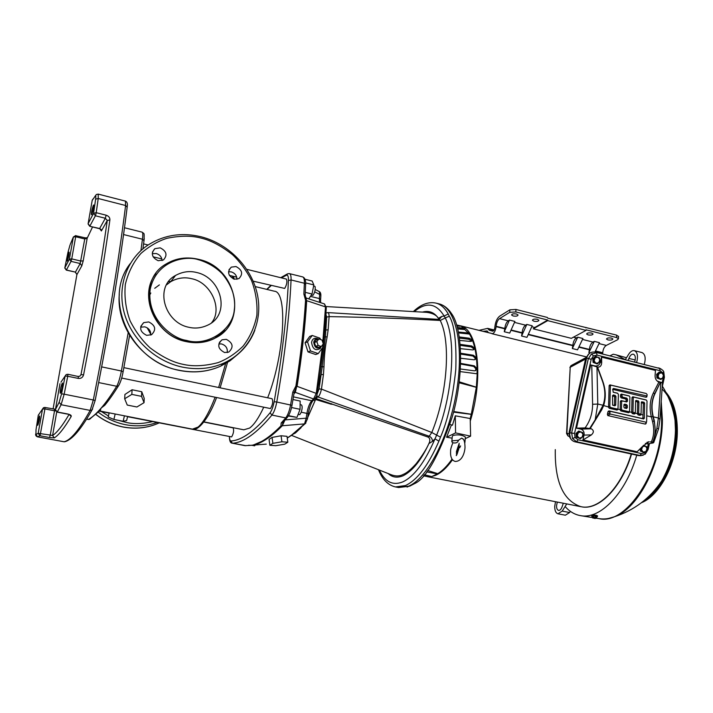 <?xml version="1.0" encoding="UTF-8"?>
<svg xmlns="http://www.w3.org/2000/svg" width="713" height="713" viewBox="0 0 713 713"><rect width="100%" height="100%" fill="white"/><g stroke="black" fill="none" stroke-linecap="round" stroke-linejoin="round"><path stroke-width="1.07" d="M186.048 340.324C172.911 338.675 146.441 319.183 150.193 289.309C156.379 260.183 186.146 255.316 198.481 259.746L199.31 259.951C208.49 262.874 216.164 267.509 222.322 273.863C232.046 285.86 236.03 297.838 234.292 309.807C232.973 329.451 207.822 346.714 186.895 340.52L186.048 340.324M291.51 435.376L391.098 474.706C395.688 476.436 399.717 476.329 403.201 474.386C406.535 473.182 410.884 469.591 416.258 463.602C422.381 455.571 426.588 448.896 428.887 443.584L429.52 442.176C430.26 439.475 429.672 437.746 427.747 436.971L315.306 398.335M315.601 397.916L318.043 396.989L429.226 436.24C431.356 437.247 432.426 438.967 432.434 441.392L428.887 443.584C421.294 460.028 412.756 470.74 403.282 475.696C397.346 478.165 392.31 477.452 388.184 473.548M378.487 469.724C382.364 479.484 388.032 485.214 395.492 486.934L405.421 485.571C417.239 480.134 428.406 465.322 438.923 441.133L435.001 438.851L432.434 441.392M407.07 487.077L414.378 483.708C425.919 478.771 438.531 456.561 452.202 417.069C464.27 375.911 462.443 328.452 451.766 313.97L446.552 307.838M91.781 214.346C93.234 210.317 93.875 207.198 93.697 204.987L93.358 205.371C91.906 209.399 91.273 212.519 91.451 214.711L91.781 214.346M67.387 260.762C68.662 257.126 69.25 254.265 69.134 252.179L68.885 252.473C67.61 256.11 67.031 258.962 67.138 261.038L67.387 260.762M60.471 393.095C61.995 389.084 62.646 385.724 62.432 383.033L62.2 383.202C60.676 387.23 60.026 390.581 60.248 393.264L60.471 393.095M37.851 425.162C39.179 421.543 39.776 418.478 39.643 415.973L39.473 416.098C38.154 419.725 37.557 422.791 37.682 425.287L37.851 425.162M99.82 410.857L101.21 408.032L104.749 405.296L107.681 401.597M253.177 281.172L284.71 288.435C286.84 284.647 287.401 281.537 286.403 279.095L246.805 269.336M121.673 378.05L270.459 408.558C272.705 404.77 273.248 401.499 272.09 398.727L123.875 367.641M127.556 416.695L231.636 436.909C233.588 433.451 234.087 430.438 233.142 427.871L203.882 422.051M204.007 421.891L243.801 429.805L249.603 428.067C254.078 424.788 258.757 417.898 263.641 407.39M234.301 279.202C227.964 275.842 226.966 271.813 231.306 267.125L235.985 266.537C242.34 269.942 243.311 273.979 238.882 278.658L234.301 279.202M236.939 279.318C236.85 275.592 234.951 273.115 231.253 271.876L228.516 271.769M158.197 260.726C151.833 257.509 150.701 253.489 154.81 248.685L160.184 247.848C166.575 251.119 167.671 255.147 163.455 259.951L158.197 260.726M162.083 260.601C161.798 257.045 159.837 254.684 156.218 253.516L152.243 253.685M146.664 335.351C139.9 331.91 138.919 327.668 143.732 322.624L148.741 321.937C155.532 325.431 156.468 329.691 151.539 334.709L146.664 335.351M150.719 335.083C150.969 330.948 148.999 328.203 144.828 326.848L140.648 327.16M224.568 352.516C217.848 348.933 217.002 344.7 222.019 339.798L226.315 339.343C233.053 342.98 233.864 347.231 228.757 352.097L224.568 352.516M227.242 352.579C227.75 348.283 225.869 345.404 221.6 343.951L218.802 343.916M298.07 414.503L299.799 414.627L301.189 412.372C302.401 408.424 302.464 405.92 301.367 404.868L300.111 404.61M311.18 295.289L312.998 295.325C314.834 292.606 315.529 289.674 315.075 286.51L313.649 285.806M321.1 346.607L320.199 348.488C315.52 351.152 312.642 349.129 311.554 342.409C312.356 338.818 314.362 337.579 317.579 338.702L318.301 339.13M322.481 344.932L322.891 347.186L318.239 353.603L310.538 350.965L307.517 341.866L312.232 335.466L319.896 338.158L320.618 339.566M155.817 273.605C137.761 295.957 155.63 336.037 186.396 341.643C196.396 343.737 205.665 342.721 214.221 338.613L225.174 330.431M321.019 346.643L320.672 347.169C316.911 349.308 314.602 347.677 313.738 342.285C314.29 339.575 315.788 338.532 318.212 339.156M294.068 433.522L300.414 428.272M188.802 327.267C164.409 322.624 154.008 286.706 175.532 275.468C182.466 271.68 189.506 270.69 196.654 272.509C221.413 277.74 231.119 314.388 207.884 325.075C201.556 328.051 195.193 328.782 188.802 327.267M211.636 322.704C223.071 309.023 210.843 282.277 191.61 278.703C184.542 276.92 177.582 277.91 170.728 281.671L166.708 284.737M293.391 434.021L295.476 432.943L301.118 427.64M307.659 417.613L315.592 399.503L331.313 404.253M87.476 237.589L92.547 226.957M53.083 408.977L76.915 274.541L75.426 272.108L80.186 263.534L84.767 238.971L87.164 238.285L83.207 260.851L80.881 261.065L71.728 258.89L75.685 236.752L73.368 236.983L75.756 235.548L75.685 236.752L84.767 238.971L84.82 237.759L75.631 235.682M69.001 414.547C62.539 425.59 57.076 432.577 52.593 435.5L50.267 435.064L49.527 437.524L54.268 437.907C58.894 434.975 64.544 427.809 71.229 416.419L69.366 414.69M78.234 378.398L67.744 376.259L64.152 394.191L93.305 399.984C107.725 327.124 118.492 262.304 125.604 205.513L98.234 198.499L95.622 199.168L93.59 213.285L96.21 212.688L95.836 214.453L95.39 215.772L93.59 213.285L88.109 223.677L89.865 226.11L95.39 215.772L105.328 218.267L107.271 220.469C100.702 266.787 91.941 318.176 80.979 374.628L79.856 376.206L78.35 376.411L78.234 378.398C81.006 378.683 82.788 377.498 83.573 374.851C94.579 318.087 103.349 266.439 109.9 219.889L107.271 220.469L101.389 230.95L99.633 228.525L105.328 218.267L106.157 215.192C108.741 216.11 109.989 217.67 109.9 219.889M83.207 260.851L81.826 265.789L76.888 274.639M56.719 411.971L52.593 435.5L54.268 437.907M79.829 376.223L80.979 374.628L83.573 374.851M87.209 238.187L84.874 238.062M71.229 416.419C71.523 415.421 70.346 414.609 67.717 413.986L69.339 414.44M93.047 198.972L92.235 200.175L88.082 223.935M95.168 400.474C109.472 328.123 120.141 263.712 127.164 207.242L125.604 205.513L125.417 201.102L98.207 194.105L96.335 194.506L92.2 200.389M70.213 244.514L73.368 236.983L69.402 259.104L71.728 258.89L71.042 261.368L80.186 263.534L81.826 265.789M64.812 267.874L69.402 259.104L71.042 261.368L66.327 270.12L75.426 272.108L66.434 270.004L64.821 267.785L67.86 252.803M39.135 413.986L38.235 415.447M35.971 430.082L38.27 415.251L43.466 407.711L45.017 407.417L44.937 408.932L54.536 410.795L54.527 409.333M49.527 437.524L39.866 435.732L37.593 436.864L35.944 434.475L38.181 433.326L42.53 409.021L44.937 408.932L40.213 434.903L39.866 435.732L38.181 433.326L50.267 435.064L54.536 410.795L55.632 410.929M55.427 409.681L57.352 411.98L67.717 413.986M63.885 441.739L37.593 436.864L64.063 441.766C70.542 440.34 79.241 429.886 90.159 410.412L61.104 404.726L59.152 402.275L55.445 409.52L59.981 383.674M67.78 374.352L67.744 376.259L65.159 376.009L60.944 382.159M67.566 414.137L57.209 412.132L61.104 404.726L64.152 394.191L61.576 393.852L65.159 376.009L66.166 374.592L67.878 374.272L78.243 376.491M150.799 334.352L147.172 327.802M132.065 389.761L131.834 394.396L124.677 398.781L124.918 394.467L132.065 389.761L141.753 391.74L144.222 398.362L144.044 402.667L141.548 396.366L141.753 391.74M115.176 414.003L113.875 419.467L123.144 421.267L124.445 415.822M109.187 412.836L108.207 416.98L113.875 419.467M127.618 416.445L126.638 420.572L123.144 421.267M124.677 398.781L127.262 405.064L136.905 406.989L144.044 402.667M141.548 396.366L131.834 394.396M170.951 281.385L168.669 281.68M159.373 284.888L154.73 288.302M150.808 293.007L148.759 296.849M267.651 397.801C284.576 355.136 287.874 291.59 274.336 291.207L255.236 286.581M229.426 436.65C229.443 440.973 230.388 443.156 232.286 443.192L245.014 445.661L252.375 445.206C260.833 443.112 270.361 436.668 280.958 425.875L281.163 423.05L283.052 422.221M281.163 423.05L285.708 417.898C287.829 415.153 289.46 410.822 290.592 404.904L292.776 392.07L295.904 386.027C300.681 355.537 303.898 326.928 305.565 300.191L303.872 294.068L305.128 295.307M284.888 420.18L282.295 425.759L282.918 422.363M253.124 445.179L264.719 440.081C270.111 436.793 275.824 432.042 281.876 425.839L280.958 425.875M248.65 445.233L249.372 445.224M292.776 392.07L294.157 392.551L296.742 386.25L295.316 392.355L294.175 392.453M291.974 405.394L294.139 392.649M306.287 297.874L306.367 300.512L305.458 296.858M287.232 437.969L291.653 435.028L304.54 423.887L282.295 425.759C271.689 436.543 262.152 442.978 253.676 445.072L253.534 445.09M266.297 444.128L253.561 445.09M251.742 445.269L254.639 445.83L255.29 444.957M288.328 416L296.973 417.399L288.524 415.661M292.99 399.538L300.164 401.054L300.048 409.307L291.546 407.533M307.49 418.745L305.28 423.674L304.54 423.887L306.18 418.183L285.129 419.904M269.87 445.286L269.059 439.404L272.063 437.408L281.074 435.768L287 436.329L287.829 442.22L284.745 444.172L275.815 445.696L269.87 445.286L272.883 443.334L281.92 441.784L287.829 442.22M296.973 417.399L300.048 409.307M293.952 393.772L295.316 392.355L313.56 398.95L316.251 393.389L297.098 386.357C301.857 355.93 305.057 327.365 306.706 300.681L325.502 306.893L324.415 303.916M305.28 292.366L312.036 294.014L313.818 284.915L305.645 282.901M308.854 298.729L312.036 294.014M305.03 279.255L312.151 281.02L313.818 284.915M318.239 353.603L315.707 354.521L308.007 351.901L305.057 342.793L309.718 336.438L312.232 335.466M314.709 291.875L319.656 294.416L319.388 291.653M281.074 435.768L281.92 441.784M272.063 437.408L272.883 443.334M291.653 435.028L292.811 434.449M310.538 350.965L308.007 351.901M305.057 342.793L307.517 341.866M307.704 417.319L315.093 400.635L313.524 400.091M321.679 360.564L323.613 342.793M318.889 347.427L315.681 346.322L314.424 342.525L316.376 339.851L318.818 338.933L322.018 340.056L323.274 343.844L321.331 346.527L318.889 347.427M325.306 323.105L325.85 330.092L325.386 336.848L324.157 337.106M323.978 366.732L322.214 366.821L321.126 374.575L323.435 374.557L323.978 366.732C324.174 356.411 325.226 346.473 327.133 336.919L325.386 336.848L322.214 366.821L320.93 366.642M323.435 374.557L321.456 389.093L319.032 388.959L321.126 374.575L318.292 385.902M315.093 400.635L315.592 399.503M330.796 404.209L331.393 403.62L332.267 404.387M314.424 342.525L316.857 341.607L318.818 338.933M315.681 346.322L318.114 345.413L316.857 341.607M321.331 346.527L318.114 345.413M438.994 319.406L438.379 318.31C436.597 315.173 432.746 313.185 426.837 312.356L326.242 306.563M327.133 336.919L328.158 329.709L325.85 330.092L326.67 317.071L329.112 316.608C367.658 317.258 404.699 318.542 440.224 320.458L439.021 319.406L327.846 312.597M316.724 397.89L315.939 397.373M325.966 313.176L327.704 312.588C328.604 312.57 329.067 313.907 329.112 316.608L328.158 329.709M422.461 312.107C429.003 310.289 434.315 312.356 438.379 318.31L441.793 316.438L439.253 319.424M427.747 436.971L429.226 436.24L431.802 432.497C447.523 394.013 451.044 341.812 440.224 320.458L445.295 317.936C456.507 340.288 452.817 394.735 436.632 435.126L431.802 432.497L321.456 389.093C320.574 393.121 319.433 395.76 318.043 396.989L316.706 395.528M441.793 316.438L444.128 316.046L445.295 317.936L449.324 316.189L448.227 313.996L444.128 316.046C436.213 303.105 426.249 301.635 414.253 311.634M438.923 441.133L440.518 437.14L436.632 435.126L435.001 438.851C424.886 462.184 414.146 476.534 402.774 481.899C392.738 485.856 384.931 481.908 379.352 470.063M440.518 437.14C447.711 420.412 452.8 397.836 455.794 369.432C456.605 342.383 454.448 324.638 449.324 316.189M460.812 325.903L461.792 326.269C478.387 331.688 483.476 378.451 470.277 421.053M460.625 445.919L459.671 447.809M458.691 449.662L456.4 453.718M452.488 459.778C446.828 467.71 441.195 472.897 435.581 475.33L431.944 476.471M477.05 373.79C477.264 356.206 474.751 342.962 469.51 334.049L460.981 325.975L456.614 324.95M453.691 411.535L471.293 414.235L476.355 387.204L459.297 381.829M424.288 474.76L431.713 476.578L437.782 473.664C442.559 470.732 447.301 465.892 452.015 459.136M456.4 452.149L459.038 447.274M458.611 332.918L469.51 334.049M437.755 473.976L426.668 471.881M476.355 387.204L477.211 373.817L460.304 371.607M468.664 333.996L468.869 333.042L458.432 332.017M431.579 476.542L427.595 476.685M460.776 354.094L472.879 356.028L473.512 355.279L475.633 357.204L475.001 357.953L472.879 356.028M475.081 359.61L475.001 357.953M460.322 345.368L471.159 346.901L471.765 345.992L474.02 347.659L473.414 348.568L471.159 346.901M473.664 349.762L473.414 348.568M449.992 424.449L452.443 425.224L455.295 415.813L470.215 418.54L470.607 436.16L455.571 432.907L446.579 437.238L451.436 424.903M455.295 415.813L455.571 432.907M452.131 438.165L446.579 437.238M470.607 436.16L465.233 438.655M437.782 473.664L427.711 470.518M459.181 382.774L476.195 387.284M423.388 475.776L427.782 476.685L431.044 476.409M475.464 370.68L476.337 367.979L475.696 368.541L473.708 366.402L474.35 365.84L476.337 367.979M475.714 369.806L475.696 368.541M460.714 364.058L473.708 366.402M460.732 363.389L474.35 365.84M475.125 359.094L475.758 358.345L475.277 359.486L473.993 359.789L460.821 358.274M475.758 358.345L475.633 357.204M460.75 353.238L473.512 355.279M473.637 349.557L474.243 348.648L473.967 349.566L472.639 349.905L460.553 348.666M474.243 348.648L474.02 347.659M460.233 344.361L471.765 345.992M471.355 341.34L471.863 340.395L471.739 341.099L470.411 341.429L459.814 340.44M471.863 340.395L471.543 339.575L470.99 340.627L468.628 339.245L469.181 338.203L471.543 339.575M471.275 341.367L470.99 340.627M464.707 329.397L464.404 328.533L464.074 329.468M457.3 327.32L464.404 328.533M463.361 329.424L461.445 328.996L461.872 327.775M457.639 328.613L461.445 328.996M460.411 326.189L456.917 325.966M460.464 325.975L459.823 326.197M456.712 325.262L459.947 325.761M471.293 414.235L470.215 418.54M471.489 414.378L453.539 412.123M464.867 328.951L463.691 329.451L457.728 328.951M459.502 338.105L468.628 339.245M476.364 369.245L475.58 370.617L474.43 370.822L460.473 369.004M459.332 336.964L469.181 338.203M533.244 328.809L547.691 320.636L586.05 330.377L571.336 338.336L533.244 328.809L534.803 327.481L531.782 326.723M547.691 320.636L547.718 320.057L534.803 327.481L534.768 328.06M586.05 330.377L586.068 329.807L616.549 337.552L616.611 335.119L547.807 318.158L547.29 317.437L515.962 309.451L515.829 311.946L509.733 312.33L499.519 318.64C497.647 320.128 496.524 322.677 496.132 326.296L496.105 326.661C495.473 331.073 494.109 333.426 492.032 333.729L586.273 356.848M594.312 341.375L588.893 352.641L589.428 349.432C589.74 345.903 590.925 343.452 592.966 342.062L594.312 341.375L599.464 342.668L594.9 352.097L660.372 368.63M588.893 352.641L590.079 352.926M572.878 345.324C573.207 341.785 574.384 339.317 576.398 337.909L577.717 337.204L582.922 338.515L577.53 349.833L572.334 348.55L572.878 345.324L528.333 334.281M577.717 337.204L572.334 348.55M522.139 332.748C522.504 329.156 523.654 326.625 525.57 325.164L526.827 324.433L532.21 325.788L526.943 337.347L521.577 336.019L522.139 332.748L511.087 330.003M526.827 324.433L521.577 336.019M504.849 328.452C505.232 324.852 506.364 322.303 508.244 320.823L509.483 320.075L514.92 321.447L509.706 333.087L504.278 331.75L504.849 328.452L496.132 326.296M509.483 320.075L504.278 331.75M509.733 312.33L509.875 309.834L499.661 316.171C497.006 318.301 495.401 321.937 494.849 327.08L494.822 327.445C494.483 329.771 493.77 331.01 492.674 331.171L489.261 330.208L487.621 328.381L479.029 330.351M616.611 335.119L618.492 336.634M616.549 337.552L618.438 338.666L617.708 339.7L606.3 345.404L599.018 343.577M533.992 321.233L532.424 320.297C532.754 319.183 534.385 318.845 537.326 319.29L538.894 320.226C538.565 321.34 536.934 321.679 533.992 321.233M588.1 334.905L586.656 334.049C587.022 332.953 588.68 332.623 591.621 333.06L593.064 333.916C592.69 335.003 591.041 335.333 588.1 334.905M607.913 339.905L606.505 339.085C606.888 337.998 608.545 337.668 611.496 338.096L612.886 338.925C612.503 340.003 610.845 340.333 607.913 339.905M513.2 315.984L511.577 315.012C511.889 313.889 513.52 313.551 516.462 313.996L518.075 314.968C517.763 316.091 516.132 316.429 513.2 315.984M547.718 320.057L515.829 311.946M509.875 309.834L515.962 309.451M602.645 354.013L602.735 352.73C603.046 349.218 604.232 346.776 606.3 345.404M488.414 332.65L487.139 330.939L483.04 331.331M593.056 518.093L592.334 517.531L592.343 516.176L595.881 515.954L596.861 516.488L595.881 515.954M636.754 455.188C625.666 493.521 600.248 519.501 580.837 515.695L592.334 517.549L593.564 517.175L593.59 515.811M594.241 518.369C596.166 518.431 596.817 518.244 596.193 517.807L593.884 518.057L596.05 517.433L596.772 517.941L596.897 516.462M594.9 517.558C592.975 517.495 592.325 517.683 592.949 518.119L595.025 517.549L595.854 515.998L592.343 516.176M593.564 517.175L594.945 517.558M595.195 518.396L594.205 518.369M596.817 517.879L595.765 518.36M595.293 516.845L595.836 516.497M596.077 516.613L596.05 517.433M591.737 516.087L591.754 515.659C592.093 515.062 593.59 514.929 596.237 515.267L597.53 515.954M592.369 516.613L591.737 516.248C592.075 515.651 593.572 515.517 596.22 515.856L597.512 516.381L596.852 516.836M595.792 363.265L594.116 360.68L595.31 357.65L598.18 357.204L599.847 359.78L598.653 362.81L595.792 363.265L597.155 363.951L598.653 362.81L599.856 361.625L599.847 359.78L599.535 357.89L595.489 356.348L592.779 358.666L593.1 362.4L595.792 363.265M594.125 362.534L593.804 358.791L596.514 356.473M593.804 358.791L592.779 358.666M597.155 363.951L593.1 362.4M463.102 439.137L461.632 438.139L458.468 440.269C457.853 442.55 456.044 443.397 453.04 442.809L451.81 441.837L452.488 440.803L458.468 440.269M465.322 437.613L465.366 437.051C462.274 434.885 458.129 434.342 452.942 435.429L452.274 436.472L451.855 441.276M464.814 443.067L464.555 441.971M663.224 373.559L660.336 372.186L657.725 374.468L658.01 378.122L659.623 378.835L658.028 376.321L659.186 373.345L661.94 372.89L663.527 375.403L662.368 378.371L659.623 378.835L660.906 379.494L663.509 377.213L662.965 372.997L663.714 371.758M660.336 372.186L659.231 372.034L656.628 374.316L656.914 377.97L658.01 378.122M657.725 374.468L656.628 374.316M660.906 379.494L656.914 377.97M641.29 448.12L641.504 451.374L643.117 452.06L641.513 449.6L642.68 446.614L645.434 446.106L647.039 448.566L645.88 451.543L643.117 452.06L644.418 452.666L647.03 450.34L646.736 446.712L643.429 445.322M642.119 447.087L643.83 445.42M641.504 451.374L640.434 451.106L640.283 449.243M644.418 452.666L640.434 451.106M631.255 453.994C621.059 488.12 598.171 510.802 580.89 506.676C598.171 510.802 621.059 488.12 631.255 453.994M566.568 433.299L570.222 367.257L566.906 433.041L568.252 436.071L569.42 436.597M585.952 357.605L571.541 365.35L570.222 367.257L585.569 359.04M567.976 435.937L566.559 433.513L566.906 433.041L568.929 433.95M588.466 354.201L585.676 358.541L569.224 432.212L570.462 438.388M588.84 353.933L585.792 358.541L586.282 358.505L569.66 432.417L569.749 436.276M569.776 437.301L569.117 432.185L569.66 432.417M587.548 355.644L586.282 358.505M557.316 502.059L556.541 505.686C556.514 508.369 557.192 509.938 558.564 510.383C559.955 510.49 561.122 509.332 562.058 506.898L563.323 503.235M555.525 501.711L554.723 506.257C554.687 510.561 555.766 513.075 557.967 513.788L562.174 511.096L565.124 506.515M557.967 513.788L565.364 515.205L569.607 512.531L570.373 511.346M580.837 515.695C574.847 514.724 569.607 511.649 565.097 506.488L566.755 503.913M624.864 359.512L625.354 359.575M609.945 355.823L613.242 354.227L616.264 354.887L624.9 359.45M555.293 449.609C554.723 481.712 563.252 500.74 580.89 506.676L581.193 506.729C598.483 510.865 621.371 488.182 631.566 454.065M634.677 361.946C635.889 357.855 635.452 355.261 633.385 354.174C631.593 353.996 630.096 355.413 628.902 358.425L628.224 360.35M636.638 362.427C638.278 356.144 637.511 352.222 634.347 350.644C632.369 350.288 630.479 351.491 628.67 354.263L625.319 359.628M644.311 364.334C645.96 358.069 645.176 354.138 641.976 352.561L634.347 350.644M578.965 438.076L577.28 435.554L578.475 432.506L581.353 431.998L583.029 434.52L581.835 437.559L578.965 438.076L580.337 438.709L581.835 437.559L583.047 436.338L583.029 434.52L582.726 432.631L578.68 431.053L575.97 433.415L576.3 437.122L578.965 438.076M577.298 437.372L576.969 433.656L579.687 431.285M576.969 433.656L575.97 433.415M580.337 438.709L576.3 437.122M593.412 355.876L591.202 359.334L574.544 433.406L575.052 437.497L578.029 439.769L641.477 453.566L639.98 455.464L576.585 441.73L572.503 438.522L571.666 432.755L588.314 358.746L591.532 353.906L596.585 352.819L597.066 355.136L593.412 355.876L591.532 353.906M643.206 455.242L638.83 455.634L574.74 441.766C570.855 440.429 569.224 437.443 569.83 432.809L586.647 358.015C588.082 353.559 590.836 351.589 594.909 352.097L659.596 368.416L660.149 370.698L597.066 355.136M658.607 367.872L660.63 368.781C662.546 369.967 663.607 371.01 663.785 371.901L664.4 377.302L663.527 377.043M648.117 449.52L647.137 449.324L648.384 443.753M578.029 439.769L576.585 441.73L574.74 441.766M574.544 433.406L569.83 432.809M591.202 359.334L586.647 358.015M645.345 443.388L647.609 443.887L653.037 442.969L653.705 442.621L653.099 442.265L651.201 442.087C654.017 436.196 654.454 429.306 652.511 421.419L651.334 416.864C649.267 408.041 649.908 400.136 653.251 393.139L658.928 381.99L660.3 382.453L654.748 393.638C651.53 400.385 650.924 408.005 652.912 416.508L654.026 421.08L652.511 421.419M652.912 416.508L651.334 416.864L646.744 415.804M601.736 409.797L590.186 428.549L585.097 427.898L576.496 428.174L590.72 364.922L597.565 367.088L602.726 381.081C605.8 389.726 606.077 397.979 603.546 405.857L601.736 409.797L601.264 409.209M617.654 393.309L613.242 392.257L612.699 389.138L613.483 388.469L647.021 395.991L647.137 394.637L646.263 393.523L611.175 385.243L610.399 385.911L609.152 385.537L608.537 407.007L603.029 405.358M653.099 442.265L656.887 428.361L658.393 418.014L660.826 382.631L662.484 382.854L657.475 381.143L658.928 381.99M596.968 367.133L597.779 404.039L595.186 419.805L589.838 428.219M590.72 364.922L594.972 365.956C597.69 366.286 599.517 364.967 600.471 361.999L601.567 357.142L601.692 362.534C601.514 365.778 600.141 367.293 597.565 367.088M648.072 441.935L648.999 441.775L642.752 446.222L637.128 451.748L582.94 439.957L584.027 435.099C584.437 432.007 583.35 430.01 580.765 429.11L576.496 428.174M580.765 429.11L591.3 428.798C593.974 430.385 594 432.426 591.38 434.921L584.027 435.099M648.999 441.775L646.825 442.416M658.803 381.954L658.17 381.713C656.049 380.43 655.024 378.389 655.087 375.591L655.452 370.421L601.567 357.142M659.623 368.22L661.753 369.45M641.477 455.58L638.83 455.634M646.147 423.219L645.336 424.119L646.638 421.481L647.012 401.071L646.29 400.055L634.044 397.168L633.278 397.836L632.975 411.793L633.697 412.818L635.328 412.346L635.666 400.661L638.215 400.822L638.937 401.838L638.705 413.121L639.436 414.137L641.058 413.665L641.37 401.998L643.91 402.159L644.632 403.166L644.347 418.273L643.581 418.95L610.435 411.356L609.624 413.023L610.364 414.057L645.88 422.158M640.782 414.663L640.016 415.358L640.292 414.333M639.436 414.137L638.117 414.921L637.413 413.888L638.705 413.121M635.06 413.353L634.294 414.039L634.561 413.014M633.697 412.818L632.386 413.602L631.682 412.569L632.975 411.793M629.321 412.025L628.545 412.72L629.579 411.018L629.909 397.043L629.303 396.063L622.565 394.467L621.789 395.127L622.494 397.132L626.754 398.13L627.485 399.146L627.431 401.285L626.665 401.954L622.396 400.956L621.629 401.633L621.433 409.137L622.173 410.162L628.813 411.695M622.173 410.162L620.854 410.946L620.15 409.913L621.433 409.137M617.921 408.745L616.986 410.055L618.019 408.353L618.385 394.334L617.565 393.219M610.551 407.479L609.241 408.273L608.528 407.239L609.811 406.455L610.551 407.479L617.244 409.03M610.364 414.057L607.824 415.59L607.378 414.387L609.624 413.023M643.581 418.95L642.074 418.478L642.93 417.827L644.347 418.273M609.651 412.034L608.046 411.526L608.947 410.884L610.435 411.356M614.454 404.726L615.711 405.109L614.927 405.786L613.67 405.403L614.454 404.726L614.659 397.221L613.929 396.205L612.512 396.107M626.014 407.399L627.28 407.791L626.504 408.469L625.248 408.077L626.041 406.428L625.31 405.403L623.92 405.296M626.665 401.954L625.408 401.571L626.174 400.902L627.431 401.285M612.61 405.127L612.52 395.644L613.305 394.966L613.055 396M613.483 388.469L612.69 389.61M636.335 400.376L635.559 401.481M642.039 401.713L641.272 402.809M638.937 401.838L637.654 402.604L636.923 401.597L638.215 400.822M644.632 403.166L643.34 403.941L642.618 402.925L643.91 402.159M625.31 405.403L626.602 404.627L627.333 405.644L626.041 406.428M627.485 399.146L626.201 399.931L625.47 398.906L626.754 398.13M622.494 397.132L621.21 397.907L620.479 396.891L621.763 396.107M621.789 395.127L620.533 394.752L621.308 394.084L622.565 394.467M613.929 396.205L615.212 395.421L615.943 396.446L614.659 397.221M624.454 407.979L623.875 407.007L624.018 404.476L624.704 404.182L624.445 405.198M609.152 385.537L609.927 384.877L611.175 385.243M646.843 396.615L646.085 397.275L646.361 396.268M633.278 397.836L632.021 397.462L632.788 396.793L634.044 397.168M621.629 401.633L620.372 401.25L621.139 400.581L622.396 400.956M638.117 414.921L640.016 415.358M642.074 418.478L608.947 410.884M643.34 403.941L642.93 417.827M641.762 402.729L642.618 402.925M637.654 402.604L637.413 413.888M636.067 401.392L636.923 401.597M632.386 413.602L634.294 414.039M632.021 397.462L631.682 412.569M646.04 399.913L632.788 396.793M607.824 415.59L645.336 424.119M608.046 411.526L607.378 414.387M612.797 405.198L613.67 405.403M613.02 405.341L614.927 405.786M615.212 395.421L613.305 394.966M615.711 405.109L615.943 396.446M610.399 385.911L609.811 406.455M617.44 393.175L613.162 392.168M646.156 393.496L609.927 384.877M613.233 389.503L646.085 397.275M609.241 408.273L616.986 410.055M624.383 407.872L625.248 408.077M624.606 408.023L626.504 408.469M626.602 404.627L624.704 404.182M627.28 407.791L627.333 405.644M621.21 397.907L625.47 398.906M625.408 401.571L621.139 400.581M626.201 399.931L626.174 400.902M620.533 394.752L620.479 396.891M620.372 401.25L620.15 409.913M628.946 395.884L621.308 394.084M620.854 410.946L628.545 412.72M582.94 439.957L591.38 434.921M597.307 367.213L602.414 381.063C605.426 389.53 605.64 397.596 603.064 405.251L595.186 419.805M655.55 433.397L654.365 420.955L653.295 416.838C651.174 408.21 651.753 400.465 655.015 393.612L653.251 393.139M591.3 428.798L590.186 428.549M651.201 442.087L650.122 441.846M655.015 393.612L660.3 382.453M216.538 397.658C206.975 423.344 195.665 431.57 192.412 429.146L198.045 427.096C203.357 422.64 209.034 412.729 215.076 397.355M218.633 387.516L225.602 363.621M238.106 354.058L230.014 360.831L220.709 366.125C207.839 371.874 193.972 373.247 179.115 370.261C130.657 361.919 102.128 298.827 130.292 263.552M98.385 412.31C106.585 418.611 115.666 422.747 125.64 424.725C136.575 426.757 147.047 426.009 157.065 422.47M152.653 421.606C142.511 423.923 133.75 424.208 126.353 422.461L118.305 420.331M108.438 415.991L101.496 411.588M182.243 367.07C155.425 361.393 131.629 339.397 124.303 313.159C116.95 286.92 126.718 259.443 147.493 245.415C163.616 234.987 181.503 232.117 201.164 236.796C229.229 243.926 252.366 268.222 257.625 295.69C262.919 323.141 249.488 351.295 224.14 362.944C211.191 368.728 197.216 370.1 182.243 367.07M183.143 364.343C173.134 362.418 162.127 356.928 150.122 347.873C142.359 340.716 135.702 331.75 130.149 320.966C125.827 309.228 124.205 297.071 125.301 284.487C128.224 272.393 133.438 262.045 140.933 253.445C149.186 246.27 157.84 241.226 166.895 238.32C180.273 235.575 191.726 235.513 201.253 238.142C210.852 240.37 221.288 245.896 232.554 254.719C239.853 261.609 246.163 270.156 251.475 280.369C255.726 291.474 257.536 303.087 256.885 315.226C254.541 327.026 249.924 337.347 243.053 346.197C235.317 353.728 226.992 359.209 218.08 362.623C204.747 366.099 193.098 366.669 183.143 364.343M96.059 414.485C104.258 420.857 113.367 425.028 123.394 427.007C136.094 429.315 148.019 427.943 159.177 422.889C147.965 427.987 136.005 429.378 123.296 427.06C113.269 425.082 104.169 420.911 95.997 414.547M199.337 259.568C237.171 267.99 248.311 323.435 214.435 338.399C205.87 342.507 196.592 343.523 186.601 341.429L185.737 341.233C148.839 334.049 135.648 280.94 165.969 264.077C175.746 258.168 186.548 256.582 198.383 259.327L199.221 259.541M414.378 483.708L409.734 486.15L398.629 487.532L408.602 486.177C427.283 478.673 449.261 436.508 456.676 390.733C464.234 344.94 455.554 307.446 439.083 303.881L435.982 303.105C428.495 301.528 420.937 304.353 413.326 311.581M84.704 237.892L87.414 237.732M254.844 330.244C249.104 345.047 238.864 355.956 224.14 362.944L220.709 366.125C207.759 371.936 193.838 373.345 178.945 370.341C144.204 363.692 116.183 328.176 119.276 294.505M101.05 229.515L101.389 230.95M101.014 229.452L99.633 228.525L89.731 226.262L88.082 223.962M44.946 407.471L55.489 409.262M98.207 194.105L98.234 198.499L96.21 212.688L106.157 215.192M35.668 433.967C35.4 435.233 36.015 436.196 37.513 436.864L37.432 436.828M92.628 408.914L91.995 409.984C80.899 429.654 71.728 440.26 64.482 441.802L65.534 441.499M125.417 201.102C127.146 201.832 127.743 203.713 127.208 206.752C120.185 263.373 109.499 327.944 95.15 400.465L91.995 409.984L90.159 410.412L93.305 399.984L95.159 400.528M95.292 195.861C95.881 195.21 95.988 196.316 95.622 199.168M127.217 206.788L127.324 205.157M67.878 252.732L69.99 245.085M35.944 434.475L36.006 429.868M61.576 393.852L59.152 402.275M123.554 234.55L142.448 239.229C142.992 234.871 142.885 232.509 142.119 232.153L124.481 227.75M101.665 366.883L121.388 371.001L128.171 332.819M140.916 250.593L142.448 239.229L143.999 240.762M98.67 382.578L116.709 386.259C118.447 383.139 120.007 378.05 121.388 371.001L123.126 371.758M86.665 419.039L88.528 419.396C92.298 417.248 96.522 413.451 101.21 408.032C105.907 402.595 111.076 395.332 116.709 386.259L118.447 385.902L119.116 384.86M100.649 409.984L89.303 419.404L88.252 419.458L90.462 418.718M144.053 240.352L144.24 238.383M123.144 371.633L129.606 335.27L123.144 371.625C121.994 377.961 120.435 382.721 118.447 385.902C113.554 393.692 108.991 400.153 104.749 405.296M233.231 278.845L232.385 276.109M233.98 279.113L232.741 276.198M281.466 277.874L286.376 275.227C287.847 274.755 288.542 276.51 288.435 280.521C286.697 317.133 281.938 357.534 274.157 401.704C273.177 406.74 271.813 410.438 270.058 412.809C254.915 430.964 241.903 440.349 231.039 440.964C230.085 440.964 229.568 439.529 229.497 436.659M267.045 289.442L271.198 285.556M232.286 443.192L231.039 440.964M245.878 445.687L232.518 443.201C243.498 442.675 256.635 433.29 271.938 415.073L270.058 412.809M287.606 417.043L285.708 417.898L271.938 415.073C274.015 412.31 275.628 407.961 276.769 402.016L274.157 401.704M282.936 422.417L287.081 417.658C289.371 414.868 291.011 410.759 291.982 405.323L276.769 402.016C284.603 357.507 289.371 316.822 291.064 279.959L288.435 280.521M303.872 294.068L304.38 283.248L291.064 279.959C291.198 276.163 290.663 274.05 289.469 273.632L287.794 273.73L286.376 275.227M305.636 284.558L304.38 283.248C304.487 279.451 303.925 277.339 302.686 276.911L289.469 273.632M252.375 445.206L253.267 445.153M305.565 300.191L306.367 300.512C304.718 327.214 301.51 355.796 296.742 386.25L295.904 386.027M262.589 440.866L263.846 440.768M317.089 393.87L316.251 393.389L322.169 348.461M322.793 342.392L325.502 306.893L326.26 307.918M302.686 276.911C304.79 277.687 305.779 280.102 305.645 284.148L305.146 294.941L305.922 297.963L324.486 303.934L326.278 307.561C324.896 334.406 321.839 363.131 317.107 393.754L317.107 393.754C317.249 394.824 316.483 396.499 314.816 398.781L313.56 398.95L311.75 400.759L293.435 396.883M315.387 398.202L312.998 400.59L311.75 400.759C309.54 403.3 307.927 407.506 306.911 413.388L301.251 412.212M313.568 400.029L312.998 400.59C311.037 403.005 309.451 407.426 308.23 413.852L306.911 413.388L306.18 418.183L307.508 418.638L308.212 413.959M287.25 438.112L292.17 434.912L305.85 423.094M315.208 289.505L319.477 291.697C320.351 292.25 320.814 293.426 320.877 295.235L319.656 294.416L319.406 298.569L310.431 296.394M320.859 295.565L320.627 299.389L319.406 298.569L319.513 302.285M320.618 302.651L320.609 299.718M325.903 314.166L326.67 317.071M319.032 388.959L316.991 394.414M438.843 318.961L438.923 318.381M429.511 442.809L429.52 442.176M448.227 313.996C444.832 307.936 440.75 304.308 435.982 303.105M457.193 325.984L457.372 325.324M508.244 320.823L499.519 318.64M504.831 328.818L496.105 326.661M602.726 353.087L595.31 351.251M589.41 349.789L578.804 347.16M572.869 345.689L528.181 334.611M522.121 333.105L510.936 330.333M489.733 330.297L489.198 330.164M493.993 330.208L488.298 328.8M525.57 325.164L514.501 322.392M589.428 349.432L578.956 346.83M592.966 342.062L582.485 339.433M602.735 352.73L595.471 350.93M576.398 337.909L573.35 337.151M569.607 512.531L562.174 511.096M635.212 359.985L628.902 358.425M661.218 401.348L662.395 419.984C662.395 461.997 638.652 508.396 614.437 516.756L608.412 518.485M598.813 518.592L599.223 518.663C626.255 525.329 661.896 471.801 661.637 419.725L660.969 404.984M662.056 389.066C669.133 395.635 673.455 406.089 675.033 420.438L675.443 430.171C674.988 448.691 670.407 465.607 661.717 480.91C656.735 489.296 651.174 495.597 645.033 499.822M666.949 394.378C673.072 403.148 676.138 415.198 676.147 430.518C676.182 459.6 660.906 491.925 643.42 501.159M666.2 392.899C673.125 401.624 676.601 414.208 676.646 430.634C676.717 460.794 660.256 494.162 642.128 502.193M641.477 453.566L644.998 452.737L645.096 454.252M662.19 382.507L663.348 377.4M663.562 376.214L663.233 373.594M575.052 437.497L572.503 438.522M654.365 420.955L654.026 421.08C655.889 429.074 655.416 436.133 652.609 442.247M656.887 428.361L658.58 428.763M659.988 419.36L658.393 418.014L653.295 416.838M603.064 405.251L597.779 404.039L592.592 404.298L591.781 365.395M585.097 427.898C590.079 421.107 592.574 413.237 592.592 404.298M597.441 367.061L594.972 365.956M600.471 361.999L601.692 362.534M644.998 452.737L646.566 450.866M662.965 372.997L660.149 370.698M643.126 414.975L640.853 414.449M637.422 413.656L635.131 413.13M631.682 412.337L629.383 411.811M620.15 409.681L617.823 409.146M220.13 387.836L227.518 362.471M165.969 264.077C176.049 257.981 187.162 256.457 199.292 259.496C237.144 267.821 248.391 323.283 214.435 338.399L214.221 338.613M192.412 429.146L99.704 410.973M153.09 256.805L161.86 258.935M229.372 275.378L236.716 277.161M99.49 411.196L109.134 413.085M228.962 269.79L231.306 267.125M152.395 252.188L154.81 248.685M140.817 326.322L143.732 322.624M219.319 342.463L222.019 339.798M320.672 347.169L320.199 348.488M170.728 281.671L175.532 275.468M395.492 486.934L398.629 487.532M99.481 228.677L89.731 226.262M76.933 274.514L75.311 272.223M66.327 270.12L64.794 268.052M57.209 412.132L55.418 409.85M88.252 419.458L86.603 419.146M142.119 232.153C144.329 234.229 144.329 231.787 144.044 240.343L142.912 248.855M143.58 243.882L148.108 245.005M233.267 276.323L234.274 279.193M168.598 281.778L170.87 281.492M287.036 274.086L280.717 277.696M270.797 285.458L266.724 289.362M245.014 445.661L252.883 445.233L264.719 440.081L253.65 445.081L260.913 444.529M318.283 339.138L317.579 338.702M451.766 313.97C448.245 308.515 444.021 305.155 439.083 303.881M461.792 326.269L460.981 325.975M428.638 476.756L427.782 476.685M585.783 327.837L586.318 327.552M618.438 338.666L618.501 336.233M493.129 331.108L490.482 330.458M494.127 329.967L487.781 328.399M592.993 518.128L595.025 517.549M594.936 518.404L595.908 518.351M597.512 516.381L597.53 515.793M450.598 450.972C450.473 449.627 451.24 446.882 452.889 442.737M459.136 443.29L459.083 447.096M465.366 437.051L464.921 442.425M462.514 438.54C464.118 439.27 464.947 442.301 465.019 447.621C464.591 453.111 461.971 461.587 455.126 461.418C451.792 460.366 450.277 456.962 450.58 451.213M459.065 447.354C457.746 452.639 456.792 455.366 456.213 455.554L456.391 455.58M458.976 443.985L456.454 451.489L456.543 454.894M460.696 325.85L491.925 333.515M427.47 476.676L580.89 506.676M570.935 365.698L569.883 367.56M569.117 432.185L585.676 358.559M569.83 437.479L570.507 438.468M667.867 396.303C671.637 402.613 674.035 410.661 675.033 420.438C673.197 408.148 668.981 396.74 662.386 386.223M596.425 518.208L599.223 518.663C604.143 519.403 609.214 518.77 614.437 516.756C634.276 510.241 650.033 498.298 661.717 480.91C656.691 489.359 651.147 495.651 645.069 499.795M626.486 357.757L616.264 354.887M665.79 392.114C673.446 400.938 677.297 413.905 677.35 431.009C677.421 461.668 660.407 495.401 641.433 502.727M649.463 443.575L648.117 449.529L645.247 454.145L640.327 455.759M664.4 377.302L662.199 387.079M662.484 382.854L660.015 419.021L658.589 428.754L653.705 442.621M657.591 381.375L658.17 381.713M646.023 423.727L646.539 421.882M640.684 415.064L640.96 414.057M634.962 413.745L635.238 412.729M629.222 412.417L629.49 411.401M617.681 409.752L617.93 408.727M646.744 396.998L647.021 395.991"/></g></svg>
